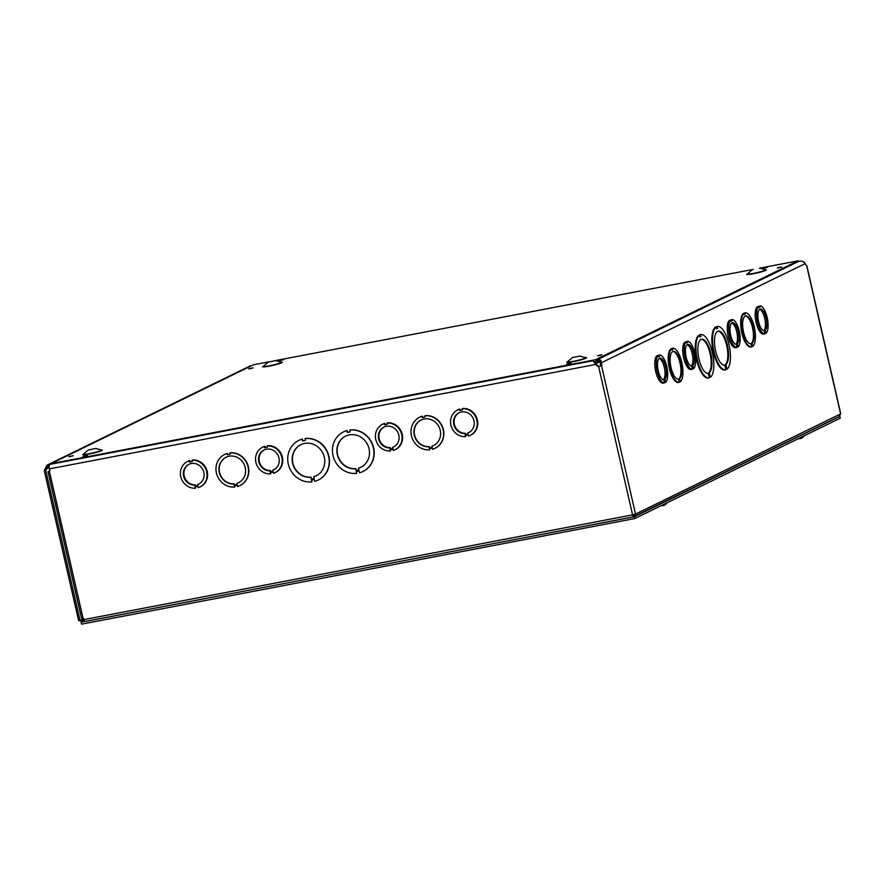 <?xml version="1.0" encoding="UTF-8"?>
<svg xmlns="http://www.w3.org/2000/svg" width="885" height="885" viewBox="0 0 885 885"><rect width="100%" height="100%" fill="white"/><g stroke="black" fill="none" stroke-linecap="round" stroke-linejoin="round"><path stroke-width="1.33" d="M593.824 361.943L596.059 361.511L595.649 359.697L51.076 463.64L253.464 364.786L269.117 361.799M69.008 456.56L73.289 455.653L69.008 456.56M73.289 455.653L68.864 456.671M83.124 456.35L87.405 455.443L83.124 456.35M87.405 455.443L82.991 456.461M566.842 364.023L571.124 363.127L566.842 364.023M571.124 363.127L566.71 364.133M597.674 355.648L601.955 354.752L597.674 355.648M601.955 354.752L597.541 355.759M777.45 267.845L781.732 266.938L777.45 267.845M781.732 266.938L777.318 267.956M763.29 268.078L767.572 267.17L763.29 268.078M767.572 267.17L763.147 268.188M248.785 368.746L253.066 367.839L248.785 368.746M253.066 367.839L248.641 368.857M279.572 360.394L283.853 359.498L279.572 360.394M283.853 359.498L279.428 360.505M572.473 357.584L579.62 356.08L572.473 357.584M759.529 268.199L798.049 260.843L595.649 359.697M275.5 360.571L753.179 269.405M88.412 449.967L95.558 448.463L88.412 449.967M268.321 362.098L275.467 360.593L268.321 362.098M798.215 261.595L798.049 260.843M798.071 260.975L799.155 261.197M633.206 515.203L634.091 514.34L633.992 516.718L635.53 514.074L840.606 413.903L806.644 265.622A2.777 1.018 -100.8 0 1 806.014 264.98L804.388 262.436L801.655 260.998L798.535 261.44L597.928 359.421L600.937 360.295L601.8 364.731A2.777 1.018 -100.8 0 1 601.568 365.793L600.13 366.069A2.777 1.018 79.2 0 0 600.373 364.996L600.461 363.204L805.206 263.63M49.206 465.941L47.79 466.594L46.131 469.327A2.091 0.763 -100.8 0 1 45.688 470.234A2.091 0.763 -100.8 0 1 45.677 470.245L80.048 620.33L83.699 618.549M45.677 470.245L44.25 470.51L78.621 620.595L80.048 620.33M44.261 470.51A2.091 0.763 79.2 0 0 44.704 469.603L46.828 465.366L50.423 464.293M251.263 365.859L249.968 366.036M758.412 306.498L759.772 305.911A14.182 5.199 -100.8 0 1 767.184 317.505A14.182 5.199 -100.8 0 1 766.034 333.28L765.757 332.063L764.684 332.583L764.961 333.811A14.182 5.199 -100.8 0 1 757.549 322.217A14.182 5.199 -100.8 0 1 758.699 306.442L758.976 307.659L760.049 307.139L759.772 305.911M764.961 333.811L763.534 334.087A14.182 5.199 -100.8 0 1 756.122 322.494A14.182 5.199 -100.8 0 1 757.272 306.708L758.699 306.442M737.039 347.451L735.612 347.728A14.182 5.199 -100.8 0 1 728.189 336.134A14.182 5.199 -100.8 0 1 729.34 320.348L730.767 320.082L731.054 321.299L732.116 320.779L731.84 319.562A14.182 5.199 -100.8 0 1 739.263 331.145A14.182 5.199 -100.8 0 1 738.112 346.931L737.825 345.703L736.751 346.223L737.039 347.451A14.182 5.199 -100.8 0 1 729.616 335.858A14.182 5.199 -100.8 0 1 730.767 320.082M730.479 320.138L731.84 319.562M664.558 382.851L663.13 383.128A14.182 5.199 -100.8 0 1 655.719 371.534A14.182 5.199 -100.8 0 1 656.858 355.748L658.296 355.482L658.573 356.699L659.646 356.179L659.358 354.962A14.182 5.199 -100.8 0 1 666.781 366.545A14.182 5.199 -100.8 0 1 665.631 382.331L665.354 381.103L664.281 381.623L664.558 382.851A14.182 5.199 -100.8 0 1 657.146 371.257A14.182 5.199 -100.8 0 1 658.296 355.482M657.997 355.538L659.358 354.962M671.77 349.818L671.892 348.391A17.335 6.361 -100.8 0 1 671.947 348.38A17.335 6.361 -100.8 0 1 672.003 348.369M680.288 381.778L680.001 380.55L678.939 381.081L679.215 382.298A17.335 6.361 -100.8 0 1 679.16 382.309A17.335 6.361 -100.8 0 1 670.011 368.083A17.335 6.361 -100.8 0 1 671.538 348.778L671.815 350.006L672.888 349.486L672.611 348.259A17.335 6.361 -100.8 0 1 672.666 348.248A17.335 6.361 -100.8 0 1 681.815 362.474A17.335 6.361 -100.8 0 1 680.288 381.778L679.569 381.911L679.337 380.882M679.105 382.32L678.496 382.442A17.335 6.361 -100.8 0 1 678.452 382.453A17.335 6.361 -100.8 0 1 669.292 368.226A17.335 6.361 -100.8 0 1 670.819 348.922L671.538 348.778M699.836 336.742L699.814 334.74A22.07 8.087 -100.8 0 1 700.035 334.685A22.07 8.087 -100.8 0 1 700.267 334.652M710.323 377.331L709.903 375.517L708.841 376.048L709.25 377.851A22.07 8.087 -100.8 0 1 709.029 377.906A22.07 8.087 -100.8 0 1 697.325 359.587A22.07 8.087 -100.8 0 1 699.46 335.127L699.88 336.942L700.953 336.411L700.533 334.596A22.07 8.087 -100.8 0 1 700.754 334.552A22.07 8.087 -100.8 0 1 712.458 352.872A22.07 8.087 -100.8 0 1 710.323 377.331L709.604 377.475L709.239 375.848M708.531 377.995A22.07 8.087 -100.8 0 1 708.31 378.039A22.07 8.087 -100.8 0 1 696.617 359.73A22.07 8.087 -100.8 0 1 698.752 335.26L699.46 335.127M716.452 328.623L716.441 326.62A22.07 8.087 -100.8 0 1 716.662 326.565A22.07 8.087 -100.8 0 1 716.883 326.532M726.939 369.211L726.53 367.408L725.457 367.928L725.866 369.742A22.07 8.087 -100.8 0 1 725.645 369.786A22.07 8.087 -100.8 0 1 713.952 351.478A22.07 8.087 -100.8 0 1 716.087 327.007L716.496 328.822L717.569 328.291L717.149 326.488A22.07 8.087 -100.8 0 1 717.37 326.432A22.07 8.087 -100.8 0 1 729.074 344.752A22.07 8.087 -100.8 0 1 726.939 369.211L726.231 369.355L725.855 367.729M725.158 369.875A22.07 8.087 -100.8 0 1 724.937 369.93A22.07 8.087 -100.8 0 1 713.233 351.61A22.07 8.087 -100.8 0 1 715.368 327.14L716.087 327.007M744.252 314.418L744.373 312.991A17.335 6.361 -100.8 0 1 744.429 312.98A17.335 6.361 -100.8 0 1 744.473 312.969L745.137 312.848A17.335 6.361 -100.8 0 1 754.297 327.074A17.335 6.361 -100.8 0 1 752.759 346.378L752.482 345.15L751.409 345.681L751.697 346.898A17.335 6.361 -100.8 0 1 751.642 346.909A17.335 6.361 -100.8 0 1 742.482 332.683A17.335 6.361 -100.8 0 1 744.019 313.378L743.3 313.522A17.335 6.361 -100.8 0 0 741.774 332.826A17.335 6.361 -100.8 0 0 750.922 347.053L751.642 346.909M752.759 346.378L752.051 346.511L751.808 345.482M751.586 346.92L750.978 347.042A17.335 6.361 -100.8 0 1 750.922 347.053M692.49 369.211L691.063 369.488A14.182 5.199 -100.8 0 1 683.64 357.894A14.182 5.199 -100.8 0 1 684.791 342.108L686.218 341.842L686.506 343.059L687.568 342.539L687.291 341.311A14.182 5.199 -100.8 0 1 694.714 352.905A14.182 5.199 -100.8 0 1 693.563 368.68L693.276 367.463L692.203 367.983L692.49 369.211A14.182 5.199 -100.8 0 1 685.067 357.617A14.182 5.199 -100.8 0 1 686.218 341.842M685.93 341.898L687.291 341.311M744.019 313.378L744.296 314.606L745.369 314.087L744.65 314.219M745.369 314.087L745.082 312.859L744.373 312.991M750.989 343.822A14.182 5.199 -100.8 0 1 743.267 330.769A14.182 5.199 -100.8 0 1 745.734 315.945A14.182 5.199 -100.8 0 1 753.19 327.439A14.182 5.199 -100.8 0 1 752.062 343.303L752.339 344.53L751.265 345.05L750.989 343.822M752.339 344.53L751.619 344.663L751.343 343.435A14.182 5.199 79.2 0 0 752.582 328.058A14.182 5.199 79.2 0 0 745.38 316.045M752.062 343.303L751.343 343.435M717.569 328.291L716.85 328.435M717.149 326.488L716.441 326.62M724.815 365.129A17.335 6.361 -100.8 0 1 724.76 365.14A17.335 6.361 -100.8 0 1 715.268 349.298A17.335 6.361 -100.8 0 1 718.266 331.078A17.335 6.361 -100.8 0 1 727.415 345.305A17.335 6.361 -100.8 0 1 725.888 364.609L726.297 366.423L725.235 366.943L724.704 365.151M726.297 366.423L725.589 366.556L725.169 364.742A17.335 6.361 79.2 0 0 726.806 345.924A17.335 6.361 79.2 0 0 717.912 331.178M725.888 364.609L725.169 364.742M600.461 363.204C599.787 360.56 599.001 360.084 598.116 361.777L596.733 361.18L597.928 359.421M598.614 360.826L597.143 363.127L595.218 362.894L595.749 361.567M595.771 361.5L596.722 361.18L595.771 361.5M595.218 362.894L594.466 361.821M47.978 471.76L81.453 617.94L83.677 618.449L83.942 619.589L632.576 514.871L635.53 514.074L601.568 365.793L598.614 366.589L600.13 366.069M633.505 516.84L85.259 621.48A2.356 0.863 -100.8 0 1 85.181 621.502L633.638 516.818L632.576 514.871L598.614 366.589A2.777 2.566 64 0 1 597.253 365.959L592.928 360.748L49.892 464.404A3.927 1.438 -100.8 0 1 49.892 464.404A3.927 1.438 -100.8 0 0 49.427 468.873L49.859 470.776L48.155 471.816L49.35 471.119L83.068 618.316M593.724 361.766L597.784 365.704A2.777 2.566 -116 0 0 599.145 366.335M462.202 408.715L462.733 408.461A14.182 13.131 64 0 1 477.148 419.014A14.182 13.131 64 0 1 470.654 435.166L470.123 435.431A14.182 13.131 64 0 1 468.475 436.084L468.187 434.867L465.3 435.409L465.587 436.637A14.182 13.131 64 0 1 451.173 426.083A14.182 13.131 64 0 1 457.667 409.932A14.182 13.131 64 0 1 459.315 409.268L459.592 410.496L462.479 409.943L462.202 408.715A14.182 13.131 64 0 1 476.617 419.28A14.182 13.131 64 0 1 470.123 435.431M457.667 409.932L458.198 409.666A14.182 13.131 64 0 1 459.846 409.014L460.123 410.231L462.446 409.788M465.864 435.309L465.587 436.637M390.727 449.646L390.44 450.985A14.182 13.131 64 0 1 376.025 440.42A14.182 13.131 64 0 1 382.519 424.269A14.182 13.131 64 0 1 384.167 423.605L384.455 424.833L387.331 424.28L387.055 423.063A14.182 13.131 64 0 1 401.469 433.617A14.182 13.131 64 0 1 394.976 449.768A14.182 13.131 64 0 1 393.327 450.432L393.04 449.204L390.152 449.757L390.44 450.985M382.519 424.269L383.05 424.015A14.182 13.131 64 0 1 384.698 423.351L384.986 424.579L387.298 424.136M387.055 423.063L387.586 422.798A14.182 13.131 64 0 1 402 433.362A14.182 13.131 64 0 1 395.506 449.514L394.976 449.768M195.718 486.872L195.43 488.199A14.182 13.131 64 0 1 181.016 477.634A14.182 13.131 64 0 1 187.509 461.494A14.182 13.131 64 0 1 189.158 460.831L189.445 462.058L192.322 461.505L192.045 460.277A14.182 13.131 64 0 1 206.459 470.842A14.182 13.131 64 0 1 199.966 486.982A14.182 13.131 64 0 1 198.317 487.646L198.03 486.429L195.143 486.971L195.43 488.199M187.509 461.494L188.04 461.229A14.182 13.131 64 0 1 189.689 460.565L189.976 461.793L192.288 461.351M192.045 460.277L192.576 460.023A14.182 13.131 64 0 1 206.99 470.577A14.182 13.131 64 0 1 200.497 486.728L199.966 486.982M229.879 452.965A17.335 16.052 64 0 1 247.778 465.676A17.335 16.052 64 0 1 239.89 485.577A17.335 16.052 64 0 1 237.556 486.484L237.28 485.257L234.392 485.81L234.669 487.038A17.335 16.052 64 0 1 216.781 474.327A17.335 16.052 64 0 1 224.668 454.414A17.335 16.052 64 0 1 226.991 453.518L227.279 454.735L230.155 454.182L230.144 452.832A17.335 16.052 64 0 1 248.043 465.543A17.335 16.052 64 0 1 240.156 485.456A17.335 16.052 64 0 1 240.023 485.511M234.68 485.754L234.669 487.038M224.801 454.348A17.335 16.052 64 0 1 224.934 454.293A17.335 16.052 64 0 1 227.257 453.385L227.545 454.602L230.144 454.116M305.015 438.606A22.07 20.432 64 0 1 328.136 454.536A22.07 20.432 64 0 1 318.158 480.079A22.07 20.432 64 0 1 314.806 481.34L314.396 479.526L311.509 480.079L311.929 481.882A22.07 20.432 64 0 1 288.809 465.952A22.07 20.432 64 0 1 298.787 440.42A22.07 20.432 64 0 1 302.139 439.159L302.548 440.962L305.436 440.42L305.281 438.473A22.07 20.432 64 0 1 328.401 454.403A22.07 20.432 64 0 1 318.423 479.947A22.07 20.432 64 0 1 318.29 480.013M311.797 480.024L311.929 481.882M298.92 440.354A22.07 20.432 64 0 1 299.053 440.287A22.07 20.432 64 0 1 302.404 439.026L302.814 440.841L305.413 440.343M349.741 430.066A22.07 20.432 64 0 1 372.851 445.996A22.07 20.432 64 0 1 362.872 471.539A22.07 20.432 64 0 1 359.52 472.8L359.111 470.986L356.235 471.539L356.644 473.353A22.07 20.432 64 0 1 333.523 457.423A22.07 20.432 64 0 1 343.502 431.88A22.07 20.432 64 0 1 346.854 430.619L347.274 432.433L350.15 431.88L350.006 429.944A22.07 20.432 64 0 1 373.116 445.874A22.07 20.432 64 0 1 363.138 471.417A22.07 20.432 64 0 1 363.005 471.473M356.511 471.484L356.644 473.353M343.634 431.814A22.07 20.432 64 0 1 343.767 431.747A22.07 20.432 64 0 1 347.119 430.486L347.54 432.3L350.139 431.803M424.888 415.74A17.335 16.052 64 0 1 442.788 428.451A17.335 16.052 64 0 1 434.9 448.363A17.335 16.052 64 0 1 432.566 449.27L432.289 448.042L429.402 448.595L429.679 449.812A17.335 16.052 64 0 1 411.791 437.101A17.335 16.052 64 0 1 419.678 417.2A17.335 16.052 64 0 1 422.001 416.293L422.289 417.521L425.165 416.968L425.154 415.618A17.335 16.052 64 0 1 443.053 428.329A17.335 16.052 64 0 1 435.166 448.23A17.335 16.052 64 0 1 435.033 448.297M429.69 448.54L429.679 449.812M419.811 417.134A17.335 16.052 64 0 1 419.944 417.067A17.335 16.052 64 0 1 422.267 416.16L422.554 417.388L425.154 416.89M270.854 472.524L270.578 473.862A14.182 13.131 64 0 1 256.163 463.298A14.182 13.131 64 0 1 262.657 447.146A14.182 13.131 64 0 1 264.305 446.483L264.582 447.71L267.469 447.157L267.182 445.94A14.182 13.131 64 0 1 281.607 456.494A14.182 13.131 64 0 1 275.113 472.645A14.182 13.131 64 0 1 273.454 473.309L273.177 472.081L270.29 472.634L270.578 473.862M262.657 447.146L263.188 446.892A14.182 13.131 64 0 1 264.836 446.228L265.113 447.456L267.436 447.013M267.182 445.94L267.712 445.675A14.182 13.131 64 0 1 282.138 456.24A14.182 13.131 64 0 1 275.644 472.391L275.113 472.645M428.982 446.737A14.182 13.131 64 0 1 414.567 436.183A14.182 13.131 64 0 1 421.061 420.032A14.182 13.131 64 0 1 439.082 427.012A14.182 13.131 64 0 1 433.506 445.531A14.182 13.131 64 0 1 431.858 446.184L432.145 447.412L429.258 447.965L429.247 446.604L429.524 447.832L432.123 447.334M431.858 446.184L432.123 446.062A14.182 13.131 -116 0 0 433.639 445.465M421.194 419.966A14.182 13.131 -116 0 0 414.855 436.128A14.182 13.131 -116 0 0 429.247 446.604M355.593 468.751A17.335 16.052 64 0 1 337.694 456.041A17.335 16.052 64 0 1 345.581 436.128A17.335 16.052 64 0 1 367.618 444.668A17.335 16.052 64 0 1 360.803 467.291A17.335 16.052 64 0 1 358.469 468.198L358.89 470.012L356.002 470.555L355.858 468.619L356.268 470.433L358.867 469.935M358.469 468.198L358.735 468.065A17.335 16.052 -116 0 0 360.936 467.225M345.714 436.062A17.335 16.052 -116 0 0 337.981 455.985A17.335 16.052 -116 0 0 355.858 468.619M596.213 364.354L49.427 468.873M49.239 467.811L44.704 469.603M806.81 265.611L840.75 413.793L838.88 416.647M633.627 516.729L839.411 416.47M79.252 620.297L82.194 622.033L84.761 621.336M84.031 619.92L81.84 620.518L82.194 622.033M83.92 619.5L81.84 620.518L80.679 620.02M633.273 515.302L633.638 516.818M85.181 621.502A2.356 0.863 -100.8 0 1 83.942 619.589M708.199 373.249A17.335 6.361 -100.8 0 1 708.144 373.26A17.335 6.361 -100.8 0 1 698.652 357.418A17.335 6.361 -100.8 0 1 701.639 339.198A17.335 6.361 -100.8 0 1 710.799 353.425A17.335 6.361 -100.8 0 1 709.261 372.729L709.681 374.543L708.608 375.063L708.089 373.271M700.533 334.596L699.814 334.74M700.953 336.411L700.234 336.554M708.564 374.875L708.553 372.862A17.335 6.361 79.2 0 0 710.19 354.044A17.335 6.361 79.2 0 0 701.285 339.287M709.261 372.729L708.553 372.862M709.681 374.543L708.962 374.676M678.507 379.223A14.182 5.199 -100.8 0 1 670.786 366.169A14.182 5.199 -100.8 0 1 673.253 351.345A14.182 5.199 -100.8 0 1 680.709 362.839A14.182 5.199 -100.8 0 1 679.58 378.703L679.857 379.93L678.795 380.45L678.507 379.223M672.611 348.259L671.892 348.391M672.888 349.486L672.169 349.619M678.751 380.262L678.872 378.835A14.182 5.199 79.2 0 0 680.1 363.458A14.182 5.199 79.2 0 0 672.899 351.445M679.58 378.703L678.872 378.835M679.857 379.93L679.149 380.063M310.867 477.28A17.335 16.052 64 0 1 292.968 464.57A17.335 16.052 64 0 1 300.867 444.668A17.335 16.052 64 0 1 322.892 453.197A17.335 16.052 64 0 1 316.078 475.831A17.335 16.052 64 0 1 313.755 476.727L314.164 478.542L311.288 479.095L310.867 477.28L311.288 479.095M311.553 478.962L314.153 478.464M313.755 476.727L314.02 476.606A17.335 16.052 -116 0 0 316.21 475.765M301 444.602A17.335 16.052 -116 0 0 293.267 464.514A17.335 16.052 -116 0 0 311.133 477.148M233.972 483.962A14.182 13.131 64 0 1 219.557 473.398A14.182 13.131 64 0 1 226.051 457.246A14.182 13.131 64 0 1 244.072 464.238A14.182 13.131 64 0 1 238.496 482.745A14.182 13.131 64 0 1 236.848 483.409L237.136 484.637L234.248 485.179L234.237 483.829L234.248 485.179M234.514 485.057L237.114 484.56M236.848 483.409L237.114 483.276A14.182 13.131 -116 0 0 238.629 482.679M226.184 457.191A14.182 13.131 -116 0 0 219.845 473.342A14.182 13.131 -116 0 0 234.237 483.829M459.315 412.642A11.029 10.211 -116 0 0 454.525 425.043A11.029 10.211 -116 0 0 465.41 433.296L465.156 434.778L464.879 433.55A11.029 10.211 64 0 1 453.95 425.154A11.029 10.211 64 0 1 459.049 412.764A11.029 10.211 64 0 1 473.066 418.196A11.029 10.211 64 0 1 468.729 432.588A11.029 10.211 64 0 1 467.767 432.997L468.298 432.743A11.029 10.211 -116 0 0 468.995 432.455M465.687 434.513L468.01 434.07M467.767 432.997L468.043 434.225L465.156 434.778M384.167 426.979A11.029 10.211 -116 0 0 379.377 439.391A11.029 10.211 -116 0 0 390.263 447.633L390.539 448.861L390.008 449.115L389.732 447.898A11.029 10.211 64 0 1 378.802 439.491A11.029 10.211 64 0 1 383.902 427.101A11.029 10.211 64 0 1 397.929 432.533A11.029 10.211 64 0 1 393.593 446.936A11.029 10.211 64 0 1 392.619 447.345L393.15 447.08A11.029 10.211 -116 0 0 393.847 446.803M390.539 448.861L392.863 448.418M392.619 447.345L392.896 448.573L390.008 449.115M264.305 449.857A11.029 10.211 -116 0 0 259.515 462.269A11.029 10.211 -116 0 0 270.401 470.51L270.677 471.738L270.146 471.993L269.87 470.776A11.029 10.211 64 0 1 258.94 462.368A11.029 10.211 64 0 1 264.04 449.978A11.029 10.211 64 0 1 278.056 455.41A11.029 10.211 64 0 1 273.719 469.813A11.029 10.211 64 0 1 272.757 470.223L273.288 469.957A11.029 10.211 -116 0 0 273.985 469.681M270.677 471.738L273 471.296M272.757 470.223L273.034 471.451L270.146 471.993M189.158 464.194A11.029 10.211 -116 0 0 184.368 476.606A11.029 10.211 -116 0 0 195.253 484.858L194.999 486.341L194.722 485.113A11.029 10.211 64 0 1 183.792 476.716A11.029 10.211 64 0 1 188.892 464.326A11.029 10.211 64 0 1 202.919 469.758A11.029 10.211 64 0 1 198.583 484.15A11.029 10.211 64 0 1 197.609 484.56L198.14 484.305A11.029 10.211 -116 0 0 198.837 484.018M195.53 486.075L197.853 485.633M197.609 484.56L197.886 485.788L194.999 486.341M763.954 330.713L763.899 330.47A11.029 4.049 79.2 0 0 764.85 319.042A11.029 4.049 79.2 0 0 759.618 309.341M764.54 331.952L764.264 330.724A11.029 4.049 -100.8 0 1 758.345 320.381A11.029 4.049 -100.8 0 1 760.303 309.02A11.029 4.049 -100.8 0 1 766.056 317.792A11.029 4.049 -100.8 0 1 765.337 330.205L765.614 331.421L764.54 331.952M763.899 330.47L765.337 330.205M764.474 331.643L765.614 331.421M758.91 307.36L760.049 307.139M764.894 333.501L766.034 333.28M736.032 344.353L735.977 344.11A11.029 4.049 79.2 0 0 736.917 332.683A11.029 4.049 79.2 0 0 731.685 322.981M736.608 345.592L736.331 344.365A11.029 4.049 -100.8 0 1 730.424 334.021A11.029 4.049 -100.8 0 1 732.371 322.66A11.029 4.049 -100.8 0 1 738.134 331.433A11.029 4.049 -100.8 0 1 737.404 343.845L737.681 345.062L736.608 345.592M735.977 344.11L737.404 343.845M736.541 345.283L737.681 345.062M730.977 321.001L732.116 320.779M736.962 347.141L738.112 346.931M691.484 366.113L691.428 365.87A11.029 4.049 79.2 0 0 692.369 354.442A11.029 4.049 79.2 0 0 687.136 344.741M692.059 367.352L691.782 366.124A11.029 4.049 -100.8 0 1 685.875 355.781A11.029 4.049 -100.8 0 1 687.822 344.42A11.029 4.049 -100.8 0 1 693.586 353.192A11.029 4.049 -100.8 0 1 692.855 365.605L693.132 366.821L692.059 367.352M691.428 365.87L692.855 365.605M691.993 367.043L693.132 366.821M686.428 342.76L687.568 342.539M692.413 368.901L693.563 368.68M663.551 379.753L663.496 379.51A11.029 4.049 79.2 0 0 664.436 368.083A11.029 4.049 79.2 0 0 659.214 358.381M664.137 380.992L663.85 379.765A11.029 4.049 -100.8 0 1 657.942 369.421A11.029 4.049 -100.8 0 1 659.889 358.06A11.029 4.049 -100.8 0 1 665.653 366.833A11.029 4.049 -100.8 0 1 664.923 379.245L665.21 380.462L664.137 380.992M663.496 379.51L664.923 379.245M664.06 380.683L665.21 380.462M658.506 356.401L659.646 356.179M664.491 382.541L665.631 382.331M81.63 622.1L634.346 516.763L634.755 518.566L840.363 418.14L839.489 416.426M634.346 516.763L839.953 416.337M81.121 622.343L81.542 624.157L634.755 518.566M798.856 438.451L798.768 438.584A6.405 2.456 84.8 0 0 799.476 438.761L799.443 438.473M802.562 437.555L802.241 437.71A6.405 5.896 77.4 0 1 800.748 438.484L800.328 438.606A6.405 2.224 -106.3 0 1 799.631 438.429L798.768 438.584M801.567 438.141A6.405 5.918 -129.9 0 0 802.54 437.577A6.405 6.405 0 0 0 804.177 435.818M661.781 505.401L661.703 505.534A6.405 2.456 84.8 0 0 662.4 505.711L662.434 505.711A6.405 6.405 0 0 1 661.062 505.722M664.491 505.092A6.405 5.918 -129.9 0 0 665.465 504.527L665.166 504.671A6.405 5.896 77.4 0 1 663.673 505.435L663.252 505.556A6.405 2.224 -106.3 0 1 662.555 505.379L662.577 505.379M572.285 357.695L567.672 361.655A9.259 0.852 -12.9 0 0 576.777 360.604A9.259 0.852 -12.9 0 0 585.439 357.584L585.494 357.606M585.306 357.551A10.144 0.94 167.1 0 1 577.352 360.781A10.144 0.94 167.1 0 1 567.373 361.755A10.144 0.94 167.1 0 1 567.772 361.567M101.244 449.945A10.144 0.94 167.1 0 1 93.279 453.164A10.144 0.94 167.1 0 1 83.301 454.138A10.144 0.94 167.1 0 1 83.699 453.961M281.153 362.065A10.144 0.94 167.1 0 1 273.188 365.295A10.144 0.94 167.1 0 1 263.21 366.268A10.144 0.94 167.1 0 1 263.608 366.091L263.509 366.18A9.259 0.852 -12.9 0 0 272.624 365.118A9.259 0.852 -12.9 0 0 281.286 362.109L281.33 362.12M765.215 269.682A10.144 0.94 167.1 0 1 757.261 272.901A10.144 0.94 167.1 0 1 747.283 273.874A10.144 0.94 167.1 0 1 747.681 273.697M88.223 450.089L83.599 454.049A9.259 0.852 -12.9 0 0 92.715 452.987A9.259 0.852 -12.9 0 0 101.377 449.978L101.421 449.989M752.195 269.825L747.571 273.786A9.259 0.852 -12.9 0 0 756.686 272.724A9.259 0.852 -12.9 0 0 765.348 269.715L765.392 269.726M601.8 364.731L600.373 364.996M599.676 361.014L598.116 361.777M72.559 455.985L69.672 456.649M86.675 455.775L83.787 456.439M570.394 363.447L567.506 364.111M601.225 355.084L598.337 355.748M781.001 267.27L778.114 267.934M766.841 267.502L763.954 268.166M252.336 368.171L249.448 368.835M283.123 359.83L280.235 360.483M579.553 356.035L585.439 357.584M95.491 448.418L101.377 449.978M759.463 268.155L765.348 269.715M268.133 362.208L263.509 366.18M275.401 360.549L281.286 362.109M724.937 369.93L725.645 369.786M716.662 326.565L717.37 326.432M597.143 363.127L600.174 361.644M47.701 464.824L249.979 366.025M700.035 334.685L700.754 334.552M708.31 378.039L709.029 377.906M671.947 348.38L672.666 348.248M678.452 382.453L679.16 382.309M798.801 438.595L799.653 438.429M798.137 438.772A6.405 6.405 0 0 0 799.476 438.761L799.465 438.473M665.122 504.693L665.476 504.516A6.405 6.405 0 0 0 667.113 502.769"/></g></svg>
